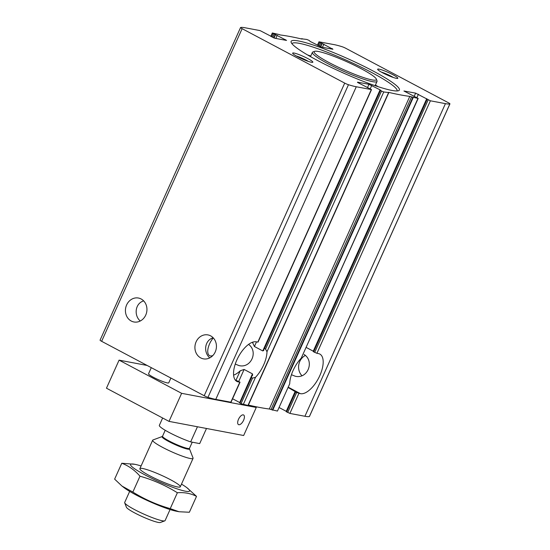 <?xml version="1.0" encoding="UTF-8"?>
<svg xmlns="http://www.w3.org/2000/svg" width="550" height="550" viewBox="0 0 550 550"><rect width="100%" height="100%" fill="white"/><g stroke="black" fill="none" stroke-linecap="round" stroke-linejoin="round"><path stroke-width="0.82" d="M235.262 364.072L238.947 365.564C250.855 368.692 258.603 351.773 248.607 344.403M210.629 335.857A12.182 10.711 -79.3 0 0 207.941 334.909A12.182 10.711 -79.3 0 0 195.154 344.884A12.182 10.711 -79.3 0 0 203.411 358.848A12.182 10.711 -79.3 0 0 215.806 350.439A12.182 10.711 -79.3 0 0 210.629 335.857M209.749 357.878C203.294 352.309 204.476 340.34 213.159 337.769M357.576 82.149L368.974 84.308L380.091 89.849L381.521 91.073L383.742 91.967L388.355 92.531A3.321 0.419 -155.8 0 1 388.321 92.421A3.321 0.419 -155.8 0 1 388.898 92.427A243.602 30.532 -155.8 0 0 409.798 96.387A3.321 0.419 -155.8 0 1 411.538 96.917L418.179 98.429L403.941 90.998L415.628 93.136L430.389 100.794L445.424 103.641A41.188 5.163 -155.8 0 0 449.873 103.909A3.541 0.447 -155.8 0 0 449.941 103.868A3.541 0.447 -155.8 0 0 448.367 102.726L345.799 48.304A3.541 0.447 -155.8 0 0 342.031 46.695A41.188 5.163 -155.8 0 0 334.228 44.646L318.972 41.814L332.929 49.259L321.523 47.101L310.413 41.559L308.976 40.343L306.756 39.449L302.149 38.878A3.321 0.419 -155.8 0 1 302.184 38.995A3.321 0.419 -155.8 0 1 301.606 38.981A243.602 30.532 -155.8 0 0 280.706 35.028A3.321 0.419 -155.8 0 1 278.96 34.492L272.326 32.979L286.557 40.418L274.876 38.273L260.109 30.614L245.08 27.768A41.188 5.163 -155.8 0 0 240.625 27.5A3.541 0.447 -155.8 0 0 240.556 27.548A3.541 0.447 -155.8 0 0 242.131 28.682L344.706 83.105A3.541 0.447 -155.8 0 0 348.473 84.721A41.188 5.163 -155.8 0 0 356.269 86.763L371.525 89.602L357.466 82.383M235.166 379.913L240.034 382.188L231.028 402.229L215.772 399.389A41.188 5.163 -155.8 0 1 207.969 397.348A3.541 0.447 -155.8 0 1 204.201 395.732L101.633 341.309A3.541 0.447 -155.8 0 1 100.059 340.175L240.556 27.548M371.525 89.602L258.046 342.107L256.266 341.825A22.144 10.182 -62.1 0 0 237.552 358.49A22.144 10.182 -62.1 0 0 236.878 381.425A22.144 10.182 -62.1 0 0 238.253 381.899L240.034 382.188M256.499 341.866L254.416 346.5L252.739 342.946A22.144 10.182 117.9 0 0 252.684 342.176M233.599 375.127A22.144 10.182 117.9 0 0 240.24 370.762L244.111 369.442L252.45 373.869L252.649 375.169L252.168 375.856A22.144 10.182 -62.1 0 1 251.556 376.468L251.474 377.568L252.519 378.125L241.024 403.7L239.697 402.854M380.476 90.516L264.509 348.556L263.869 349.078L264.509 348.556L265.554 349.113L266.998 351.725A22.144 10.182 -62.1 0 1 255.509 377.3L252.519 378.125M388.547 92.868L248.077 405.481L241.024 403.7M239.587 402.861L251.556 376.468M263.869 349.078A22.144 10.182 -62.1 0 1 263.876 349.807L263.746 350.488L262.756 350.928L254.416 346.5M252.45 373.869L239.724 402.552M239.587 402.476L232.581 398.764M306.254 347.469L313.397 351.257M430.389 100.794L316.91 353.299L318.464 353.595A22.144 10.182 -62.1 0 1 319.839 354.076A22.144 10.182 -62.1 0 1 319.165 377.011A22.144 10.182 -62.1 0 1 300.451 393.676L296.677 392.487L288.241 387.551M295.247 391.27L286.241 411.311L279.235 407.591M427.13 99.351L313.651 351.856L313.369 351.567M449.941 103.868L309.444 416.494A3.541 0.447 -155.8 0 1 309.375 416.536A41.188 5.163 -155.8 0 1 304.92 416.268L289.891 413.421L286.351 411.682M313.651 351.856L316.91 353.299M291.445 374.708L295.137 376.2C307.601 379.452 314.854 361.336 304.095 354.441M305.271 355.499A12.182 10.711 -79.3 0 0 301.861 375.609M289.719 383.776L277.447 411.07L289.719 383.776A22.144 10.182 -62.1 0 1 301.207 358.201L418.179 98.429M212.871 355.506A12.182 5.596 -62.1 0 1 209.584 355.664A12.182 5.596 -62.1 0 1 213.283 337.899M141.137 298.98A12.182 10.711 -79.3 0 0 138.449 298.038A12.182 10.711 -79.3 0 0 125.661 308.014A12.182 10.711 -79.3 0 0 133.918 321.97A12.182 10.711 -79.3 0 0 146.314 313.569A12.182 10.711 -79.3 0 0 141.137 298.98M143.667 300.898C135.018 303.407 133.794 315.473 140.25 321.007M311.431 62.267A11.076 1.389 24.2 0 0 312.696 62.322A11.076 1.389 24.2 0 0 303.318 56.396A11.076 1.389 24.2 0 0 292.655 53.316A11.076 1.389 24.2 0 0 300.403 58.107A11.076 1.389 24.2 0 0 311.431 62.267M396.44 78.361A11.076 1.389 24.2 0 0 397.698 78.416A11.076 1.389 24.2 0 0 388.321 72.483A11.076 1.389 24.2 0 0 377.664 69.41A11.076 1.389 24.2 0 0 385.413 74.195A11.076 1.389 24.2 0 0 396.44 78.361M391.813 90.413A59.352 7.439 24.2 0 0 398.564 90.695A59.352 7.439 24.2 0 0 348.301 58.919A59.352 7.439 24.2 0 0 291.163 42.432A59.352 7.439 24.2 0 0 332.688 68.09A59.352 7.439 24.2 0 0 391.813 90.413M277.447 411.07L271.04 409.544A3.321 0.419 -155.8 0 0 269.294 409.014A243.602 30.532 -155.8 0 1 248.394 405.054A3.321 0.419 -155.8 0 0 248.277 405.027M378.228 86.708A57.578 7.219 24.2 0 0 375.396 85.064M310.757 56.011A57.578 7.219 24.2 0 0 307.649 54.993M397.024 90.956A57.578 7.219 24.2 0 0 397.045 90.915A57.578 7.219 24.2 0 0 347.49 60.727A57.578 7.219 24.2 0 0 292.009 43.704A57.578 7.219 24.2 0 0 291.995 43.752M314.614 51.343L312.881 51.989A35.434 4.441 24.2 0 0 312.393 52.381A35.434 4.441 24.2 0 0 335.232 67.375A35.434 4.441 24.2 0 0 372.508 81.654A35.434 4.441 24.2 0 0 377.032 81.434A35.434 4.441 24.2 0 0 376.998 80.802L376.331 79.083A34.107 4.276 24.2 0 0 347.002 61.806A34.107 4.276 24.2 0 0 314.614 51.343A34.107 4.276 24.2 0 0 334.262 65.237A34.107 4.276 24.2 0 0 372.006 79.901A34.107 4.276 24.2 0 0 376.331 79.083M393.346 77.481A9.158 1.148 24.2 0 0 381.253 72.05M308.337 61.394A9.158 1.148 24.2 0 0 296.244 55.956M199.684 443.596A22.144 2.777 24.2 0 0 199.732 443.52L206.491 428.478L199.684 443.596L190.651 441.884L197.443 426.766M162.642 418L159.335 425.37A22.144 2.777 24.2 0 0 169.434 432.623A22.144 2.777 24.2 0 0 190.651 441.884M129.662 491.384L124.692 502.453A22.144 2.777 24.2 0 0 124.706 502.844L126.424 507.251A18.748 2.351 24.2 0 0 142.546 516.746A18.748 2.351 24.2 0 0 160.346 522.5L164.78 520.857A22.144 2.777 24.2 0 0 165.089 520.609L170.06 509.541M124.706 502.844A22.144 2.777 24.2 0 0 143.749 514.064A22.144 2.777 24.2 0 0 164.78 520.857M152.969 439.966A22.144 2.777 24.2 0 0 152.659 440.213A22.144 2.777 24.2 0 0 171.724 451.818A22.144 2.777 24.2 0 0 193.057 458.37A22.144 2.777 24.2 0 0 193.043 457.978L189.447 448.738A15.022 1.884 24.2 0 1 174.983 444.558A15.022 1.884 24.2 0 1 162.264 436.521L152.969 439.966M181.486 484.117A32.333 4.049 -155.8 0 1 186.869 487.678A32.333 4.049 -155.8 0 1 158.551 481.491A32.333 4.049 -155.8 0 1 134.716 464.276A32.333 4.049 -155.8 0 1 134.853 464.303L121.77 463.251C128.631 465.816 134.702 470.126 139.989 476.19C153.237 479.957 165.694 485.478 177.368 492.745C184.456 492.195 190.836 493.405 196.515 496.375L189.379 512.249L179.053 511.741L170.232 508.626C156.984 504.859 144.526 499.338 132.853 492.064L121.976 486.062L124.279 487.829A32.333 4.049 24.2 0 0 149.407 501.469A32.333 4.049 24.2 0 0 176.296 511.204A32.333 4.049 24.2 0 0 176.44 511.232M121.976 486.062L114.634 479.132L121.77 463.251M196.515 496.375L186.869 487.678M134.853 464.303A32.333 4.049 -155.8 0 1 141.089 465.96M142.704 468.511A22.144 2.777 -155.8 0 1 167.214 478.033A22.144 2.777 -155.8 0 1 179.974 487.059A22.144 2.777 -155.8 0 1 158.943 480.26A22.144 2.777 -155.8 0 1 139.899 469.047A22.144 2.777 -155.8 0 1 142.704 468.511M132.853 492.064L139.989 476.19M170.232 508.626L177.368 492.745M254.203 406.361L256.266 407.454L243.657 435.511L169.015 421.382L106.466 388.197L119.082 360.14L147.132 365.454M243.258 414.865A5.445 2.502 -62.1 0 1 243.595 414.982A5.445 2.502 -62.1 0 1 243.251 420.97A5.445 2.502 -62.1 0 1 238.494 424.607A5.445 2.502 -62.1 0 1 238.659 418.962A5.445 2.502 -62.1 0 1 243.258 414.865M256.266 407.454L181.624 393.326L169.015 421.382M181.624 393.326L119.082 360.14M170.892 378.056L168.747 382.841A11.076 1.389 -155.8 0 1 167.331 382.91A11.076 1.389 -155.8 0 1 155.684 378.448A11.076 1.389 -155.8 0 1 148.548 373.766L151.291 367.654M371.298 89.609L257.819 342.114M239.807 382.195L230.801 402.236M368.974 84.308L367.455 87.698M253.151 342.031L252.739 342.946M371.752 85.429L370.246 88.77M244.111 369.442L238.755 381.356M240.24 370.762L235.964 380.284M356.269 86.763L215.772 399.389M381.521 91.073L265.554 349.113M383.742 91.967L266.998 351.725M255.509 377.3L243.244 404.594M251.474 377.568L239.979 403.143M380.091 89.849L262.756 350.928M415.628 93.136L414.102 96.525M418.399 94.256L416.9 97.598M426.738 98.684L313.259 351.189M295.639 391.937L286.626 411.978M428.168 99.901L314.689 352.406M296.677 392.487L287.671 412.527M298.897 393.381L289.891 413.421M417.952 98.443L301.207 358.201M285.574 39.703L285.333 40.253M277.234 35.282L275.811 38.452M274.154 34.107L272.656 37.434M273.109 33.55L271.611 36.891M332.228 48.537L331.98 49.081M323.888 44.11L322.465 47.279M322.224 43.443L320.691 46.853M321.915 43.381L320.403 46.743M320.801 42.934L319.303 46.262M319.756 42.384L318.257 45.726M445.424 103.641L304.92 416.268M388.465 92.861L247.961 405.487M242.131 28.682L101.633 341.309M344.706 83.105L204.201 395.732M413.229 97.549L272.731 410.176M412.803 97.412L272.298 410.039M411.538 96.917L271.04 409.544M409.798 96.387L269.294 409.014M388.898 92.427L248.394 405.054M301.936 38.589L301.744 39.016M449.873 103.909L309.375 416.536M348.473 84.721L207.969 397.348M275.571 34.609L274.038 38.019M275.261 34.554L273.749 37.916M288.372 387.262L300.451 393.676M235.716 380.559L238.253 381.899M162.264 436.521L162.546 436.226A14.761 1.849 24.2 0 0 175.251 443.967A14.761 1.849 24.2 0 0 189.475 448.332L189.447 448.738M380.084 90.234L263.924 348.7M426.738 99.062L313.252 351.567M295.24 391.648L286.234 411.689M318.972 41.814L317.419 45.279M388.575 92.854L248.077 405.481M301.923 38.562L301.723 39.009M272.326 32.979L270.765 36.444M375.121 85.676L377.032 81.434M310.482 56.623L312.393 52.381M180.276 486.812L193.057 458.37M139.879 468.655L152.659 440.213M189.475 448.332L192.239 442.186M162.546 436.226L165.22 430.279M176.296 511.204L179.053 511.741"/></g></svg>
